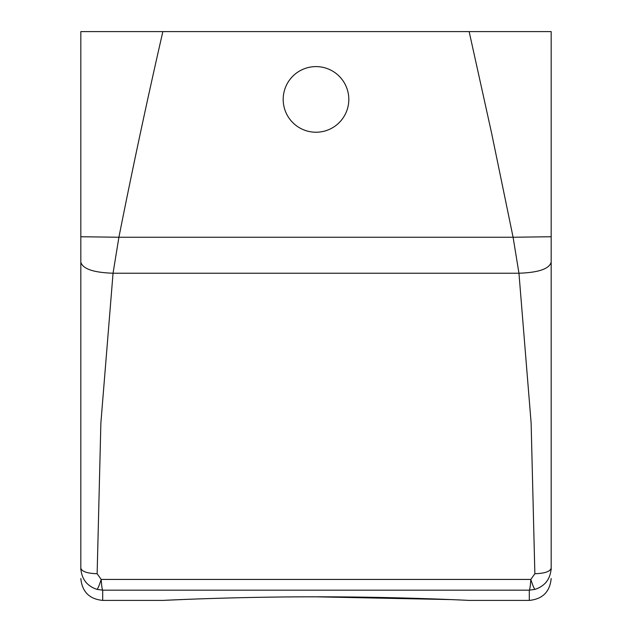 <?xml version="1.0" encoding="UTF-8"?>
<svg xmlns="http://www.w3.org/2000/svg" width="632" height="632" viewBox="0 0 632 632"><rect width="100%" height="100%" fill="white"/><g stroke="black" fill="none" stroke-linecap="round" stroke-linejoin="round"><path stroke-width="0.95" d="M80.825 569.74L80.825 31.6L551.175 31.6L551.175 236.747L513.097 237.245L491.617 133.186L469.142 31.6M181.684 599.578L162.866 600.4L102.7 600.4L102.7 590.169L97.004 589.387C86.916 586.03 81.528 578.952 80.825 568.152L80.825 236.747L118.903 237.245C132.673 167.907 147.327 99.358 162.859 31.6M551.175 569.74L551.175 31.6M534.996 589.387C534.143 588.779 532.752 585.453 530.817 579.426C530.398 585.817 529.893 589.395 529.3 590.169L534.996 589.387C545.084 586.03 550.472 578.952 551.175 568.152L551.175 236.747M80.825 568.152C81.789 571.541 87.232 573.406 97.138 573.738L100.875 422.998L113.049 273.222L118.903 237.245L513.097 237.245L518.951 273.222L113.049 273.222C93.473 272.566 82.737 268.892 80.825 262.201M551.175 262.201C549.263 268.892 538.527 272.566 518.951 273.222L531.125 422.998L534.862 573.738C544.768 573.406 550.211 571.541 551.175 568.152M551.175 578.525C549.88 591.813 542.588 599.104 529.3 600.4L529.3 590.169L102.7 590.169C102.108 589.395 101.602 585.817 101.183 579.426L97.138 573.738M97.004 589.387C97.857 588.779 99.248 585.453 101.183 579.426L530.817 579.426L534.862 573.738M287.204 83.685A32.817 32.817 0 0 1 331.729 70.618A32.817 32.817 0 0 1 344.796 115.15A32.817 32.817 0 0 1 300.271 128.217A32.817 32.817 0 0 1 287.204 83.685M316 596.821C407.988 596.758 485.929 601.301 466.732 600.289C455.364 599.721 388.064 596.719 316 596.821C224.012 596.758 146.071 601.301 165.268 600.289C176.636 599.721 243.936 596.719 316 596.821L450.316 599.578M102.7 600.4C89.412 599.104 82.121 591.813 80.825 578.525M529.3 600.4L469.134 600.4"/></g></svg>
